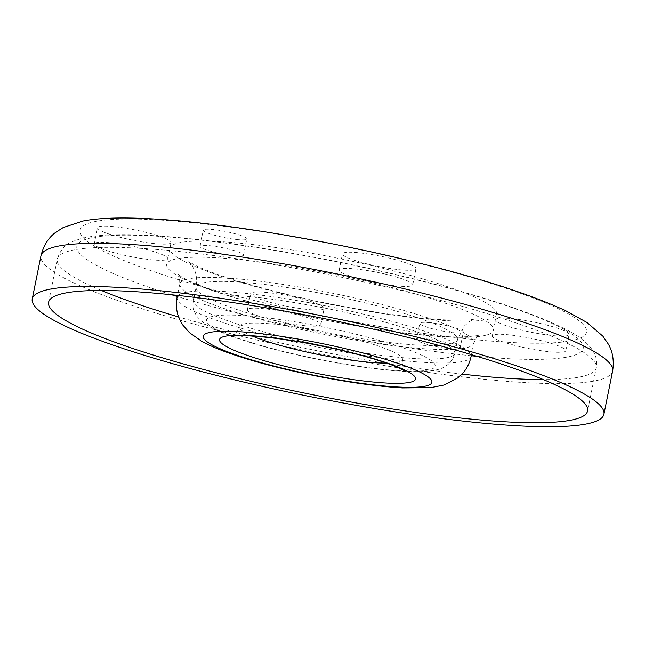 <?xml version="1.0" encoding="UTF-8"?>
<svg xmlns="http://www.w3.org/2000/svg" width="645" height="645" viewBox="0 0 645 645"><rect width="100%" height="100%" fill="white"/><g stroke="black" fill="none" stroke-linecap="round" stroke-linejoin="round"><path stroke-width="0.48" stroke-dasharray="3.23 2.42" d="M252.348 336.085A83.31 11.65 11.4 0 1 239.134 326.66A83.31 11.65 11.4 0 1 241.198 324.733A83.31 11.65 11.4 0 1 339.173 335.174A83.31 11.65 11.4 0 1 402.472 359.596A83.31 11.65 11.4 0 1 386.637 363.167M170.111 243.415A37.491 5.241 -168.6 0 0 171.038 242.552A37.491 5.241 -168.6 0 0 138.957 230.757A37.491 5.241 -168.6 0 0 98.459 226.863A37.491 5.241 -168.6 0 0 97.532 227.725A37.491 5.241 -168.6 0 0 129.613 239.521A37.491 5.241 -168.6 0 0 170.111 243.415M95.202 243.036A37.491 5.241 11.4 0 1 135.7 246.93A37.491 5.241 11.4 0 1 167.773 258.718A37.491 5.241 11.4 0 1 166.845 259.588A37.491 5.241 11.4 0 1 126.347 255.694A37.491 5.241 11.4 0 1 94.275 243.899A37.491 5.241 11.4 0 1 95.202 243.036M295.652 297.426A37.491 5.241 -168.6 0 0 250.631 293.588A37.491 5.241 -168.6 0 0 279.124 304.577A37.491 5.241 -168.6 0 0 324.137 308.407A37.491 5.241 -168.6 0 0 295.652 297.426M275.858 320.75A37.491 5.241 11.4 0 1 247.374 309.761A37.491 5.241 11.4 0 1 292.387 313.599A37.491 5.241 11.4 0 1 320.871 324.58A37.491 5.241 11.4 0 1 275.858 320.75M496.505 318.84A37.491 5.241 -168.6 0 0 495.578 319.71A37.491 5.241 -168.6 0 0 527.65 331.498A37.491 5.241 -168.6 0 0 568.148 335.4A37.491 5.241 -168.6 0 0 569.075 334.529A37.491 5.241 -168.6 0 0 537.003 322.742A37.491 5.241 -168.6 0 0 496.505 318.84M564.891 351.573A37.491 5.241 11.4 0 1 524.393 347.671A37.491 5.241 11.4 0 1 492.312 335.884A37.491 5.241 11.4 0 1 493.24 335.013A37.491 5.241 11.4 0 1 533.738 338.915A37.491 5.241 11.4 0 1 565.818 350.703A37.491 5.241 11.4 0 1 564.891 351.573M370.956 264.837A37.491 5.241 -168.6 0 0 415.977 268.667A37.491 5.241 -168.6 0 0 387.492 257.686A37.491 5.241 -168.6 0 0 342.471 253.848A37.491 5.241 -168.6 0 0 370.956 264.837M384.226 273.859A37.491 5.241 11.4 0 1 412.711 284.84A37.491 5.241 11.4 0 1 367.698 281.01A37.491 5.241 11.4 0 1 339.214 270.021A37.491 5.241 11.4 0 1 384.226 273.859M236.594 239.529A22.22 3.104 -168.6 0 0 246.825 238.948A22.22 3.104 -168.6 0 0 235.877 233.95A22.22 3.104 -168.6 0 0 213.495 229.588A22.22 3.104 -168.6 0 0 203.272 230.168A22.22 3.104 -168.6 0 0 214.221 235.167A22.22 3.104 -168.6 0 0 236.594 239.529M210.238 245.761A22.22 3.104 11.4 0 1 232.611 250.123A22.22 3.104 11.4 0 1 243.56 255.122A22.22 3.104 11.4 0 1 233.329 255.702A22.22 3.104 11.4 0 1 210.955 251.34A22.22 3.104 11.4 0 1 200.006 246.342A22.22 3.104 11.4 0 1 210.238 245.761M430.013 322.734A22.22 3.104 -168.6 0 0 419.79 323.306A22.22 3.104 -168.6 0 0 430.739 328.313A22.22 3.104 -168.6 0 0 453.113 332.667A22.22 3.104 -168.6 0 0 463.344 332.094A22.22 3.104 -168.6 0 0 452.395 327.088A22.22 3.104 -168.6 0 0 430.013 322.734M449.847 348.84A22.22 3.104 11.4 0 1 427.474 344.486A22.22 3.104 11.4 0 1 416.525 339.48A22.22 3.104 11.4 0 1 426.756 338.907A22.22 3.104 11.4 0 1 449.13 343.261A22.22 3.104 11.4 0 1 460.079 348.268A22.22 3.104 11.4 0 1 449.847 348.84M178.165 295.45A149.963 20.971 11.4 0 1 180.769 293.838A149.963 20.971 11.4 0 1 357.128 312.648A149.963 20.971 11.4 0 1 470.769 354.452M471.068 356.596A149.963 20.971 11.4 0 1 467.359 360.063A149.963 20.971 11.4 0 1 291 341.261A149.963 20.971 11.4 0 1 177.061 297.313M359.846 299.167A149.963 20.971 11.4 0 1 473.785 343.116A149.963 20.971 11.4 0 1 470.076 346.591A149.963 20.971 11.4 0 1 293.717 327.781A149.963 20.971 11.4 0 1 179.778 283.832A149.963 20.971 11.4 0 1 183.486 280.365A149.963 20.971 11.4 0 1 359.846 299.167M295.088 354.25A116.632 16.31 11.4 0 1 209.351 317.372A116.632 16.31 11.4 0 1 346.518 331.998A116.632 16.31 11.4 0 1 432.255 368.884A116.632 16.31 11.4 0 1 295.088 354.25M196.693 297.522A133.297 18.641 11.4 0 1 353.452 314.236A133.297 18.641 11.4 0 1 454.733 353.299A133.297 18.641 11.4 0 1 451.435 356.387A133.297 18.641 11.4 0 1 294.676 339.673A133.297 18.641 11.4 0 1 193.395 300.602A133.297 18.641 11.4 0 1 196.693 297.522M297.393 326.193A133.297 18.641 11.4 0 1 196.112 287.13A133.297 18.641 11.4 0 1 199.41 284.042A133.297 18.641 11.4 0 1 356.169 300.755A133.297 18.641 11.4 0 1 457.45 339.826A133.297 18.641 11.4 0 1 454.161 342.906A133.297 18.641 11.4 0 1 297.393 326.193M370.045 265.232A166.62 23.301 11.4 0 1 492.522 317.921A166.62 23.301 11.4 0 1 296.571 297.022A166.62 23.301 11.4 0 1 174.085 244.334A166.62 23.301 11.4 0 1 370.045 265.232M612.621 371.109A291.588 40.78 11.4 0 1 605.413 377.865A291.588 40.78 11.4 0 1 262.499 341.294A291.588 40.78 11.4 0 1 40.949 255.839M390.249 256.492A258.266 36.12 11.4 0 1 580.089 338.157A258.266 36.12 11.4 0 1 276.366 305.77A258.266 36.12 11.4 0 1 86.519 224.097A258.266 36.12 11.4 0 1 390.249 256.492M461.997 374.1A274.931 38.45 11.4 0 1 266.167 339.705A274.931 38.45 11.4 0 1 178.641 316.969M101.41 290.476A274.931 38.45 11.4 0 1 57.276 259.137A274.931 38.45 11.4 0 1 64.073 252.767A274.931 38.45 11.4 0 1 387.395 287.251A274.931 38.45 11.4 0 1 596.286 367.819A274.931 38.45 11.4 0 1 589.49 374.181A274.931 38.45 11.4 0 1 543.461 379.607M171.683 294.765A258.266 36.12 11.4 0 1 83.261 240.271A258.266 36.12 11.4 0 1 386.984 272.666A258.266 36.12 11.4 0 1 578.46 339.197A258.266 36.12 11.4 0 1 477.01 356.33M471.237 355.766A258.266 36.12 11.4 0 1 273.101 321.944A258.266 36.12 11.4 0 1 177.23 296.482M293.306 313.196A166.62 23.301 11.4 0 1 170.828 260.507A166.62 23.301 11.4 0 1 366.779 281.405A166.62 23.301 11.4 0 1 489.265 334.094A166.62 23.301 11.4 0 1 293.306 313.196M471.455 354.653L473.785 343.116C476.397 337.262 478.268 334.545 479.38 334.973C478.816 335.505 474.68 336.077 466.972 336.69C435.673 338.69 360.031 328.692 293.798 313.139C261.386 305.601 234.046 297.885 211.794 289.992C180.882 278.906 176.537 273.077 177.778 274.157C178.971 274.198 179.641 277.423 179.778 283.832L177.456 295.378M405.713 371.625C403.609 370.996 402.528 366.981 402.472 359.596M193.395 300.602C192.605 305.786 193.339 310.269 195.604 314.067C196.217 315.977 199.031 318.985 204.046 323.105C214.535 331.562 250.518 344.245 294.596 354.315C342.132 365.336 394.184 372.633 421.483 371.584C432.747 371.069 440.333 369.537 444.228 366.981L447.485 364.86C451.04 362.232 453.459 358.386 454.733 353.299L457.45 339.826L464.247 326.072L469.528 321.46L474.123 319.178L472.285 319.509C467.351 320.307 458.168 320.42 444.752 319.856C408.72 318.17 349.888 309.092 297.547 296.902C250.034 285.63 216.115 275.181 195.782 265.547L188.743 261.636L192.113 265.547C193.573 267.546 198.112 274.915 196.112 287.13L193.395 300.602M48.585 302.263L57.276 259.137C60.356 249.913 65.33 244.1 72.208 241.681L81.294 238.497C91.058 236.07 103.539 234.812 118.753 234.716C177.698 233.764 287.993 249.47 387.476 272.601C428.667 282.139 465.408 292.112 497.698 302.529C526.36 311.785 548.976 320.694 565.536 329.256C583.677 338.198 599.721 351.485 596.286 367.819L587.587 410.946M167.773 258.718L171.038 242.552M247.374 309.761L250.631 293.588M492.312 335.884L495.578 319.71M412.711 284.84L415.977 268.667M243.56 255.122L246.825 238.948M416.525 339.48L419.79 323.306M460.079 348.268L463.344 332.094M200.006 246.342L203.272 230.168M339.214 270.021L342.471 253.848M565.818 350.703L569.075 334.529M320.871 324.58L324.137 308.407M94.275 243.899L97.532 227.725M231.49 336.497C233.683 336.73 236.231 333.449 239.134 326.66"/><path stroke-width="0.97" d="M386.637 363.167A83.31 11.65 11.4 0 1 302.44 351.074A83.31 11.65 11.4 0 1 252.348 336.085M39.458 292.217A291.588 40.78 11.4 0 1 354.444 322.54A291.588 40.78 11.4 0 1 603.922 414.235A291.588 40.78 11.4 0 1 596.714 420.991A291.588 40.78 11.4 0 1 281.736 390.668A291.588 40.78 11.4 0 1 32.25 298.966A291.588 40.78 11.4 0 1 39.458 292.217M580.798 417.315A274.931 38.45 11.4 0 1 283.808 388.717A274.931 38.45 11.4 0 1 48.585 302.263A274.931 38.45 11.4 0 1 55.381 295.894A274.931 38.45 11.4 0 1 352.364 324.491A274.931 38.45 11.4 0 1 587.587 410.946A274.931 38.45 11.4 0 1 580.798 417.315M470.769 354.452A149.963 20.971 11.4 0 1 471.068 356.596L471.455 354.653M343.261 348.171A116.632 16.31 11.4 0 1 428.998 385.057A116.632 16.31 11.4 0 1 291.83 370.423A116.632 16.31 11.4 0 1 206.094 333.546A116.632 16.31 11.4 0 1 343.261 348.171M339.584 349.759A99.975 13.98 11.4 0 1 413.074 381.372A99.975 13.98 11.4 0 1 295.499 368.835A99.975 13.98 11.4 0 1 222.017 337.222A99.975 13.98 11.4 0 1 339.584 349.759M391.072 285.654A291.588 40.78 11.4 0 1 612.621 371.109C614.209 360.692 612.774 351.702 608.34 344.132L602.898 336.206L586.894 322.436L565.657 310.705C525.457 292.161 467.311 274.044 391.225 256.371C266.764 227.879 135.039 210.665 82.979 221.042L63.218 227.548L55.462 232.539C48.383 237.795 43.546 245.56 40.949 255.839A291.588 40.78 11.4 0 1 48.149 249.091A291.588 40.78 11.4 0 1 391.072 285.654M178.641 316.969A274.931 38.45 11.4 0 1 101.41 290.476M543.461 379.607A274.931 38.45 11.4 0 1 461.997 374.1M177.23 296.482A258.266 36.12 11.4 0 1 171.683 294.765M477.01 356.33A258.266 36.12 11.4 0 1 471.237 355.766M471.068 356.596C469.633 363.248 466.722 368.964 462.336 373.737L457.966 377.817L444.268 384.968L430.739 387.653L402.375 387.927C369.891 385.871 332.715 380.082 290.847 370.553C266.812 364.981 246.011 359.096 228.459 352.888C218.075 349.243 209.157 345.381 201.708 341.302L189.477 332.699L182.849 325.104L180.334 320.831C176.649 313.704 175.561 305.867 177.061 297.313A149.963 20.971 11.4 0 1 178.165 295.45M231.49 336.497L232.635 336.263C235.619 335.731 241.133 335.618 249.196 335.924C274.036 337.279 303.997 341.914 339.093 349.824C372.101 357.459 394.538 365.392 402.117 369.512L405.713 371.625M603.922 414.235L612.621 371.109M32.25 298.966L40.949 255.839M177.061 297.313L177.456 295.378"/></g></svg>
